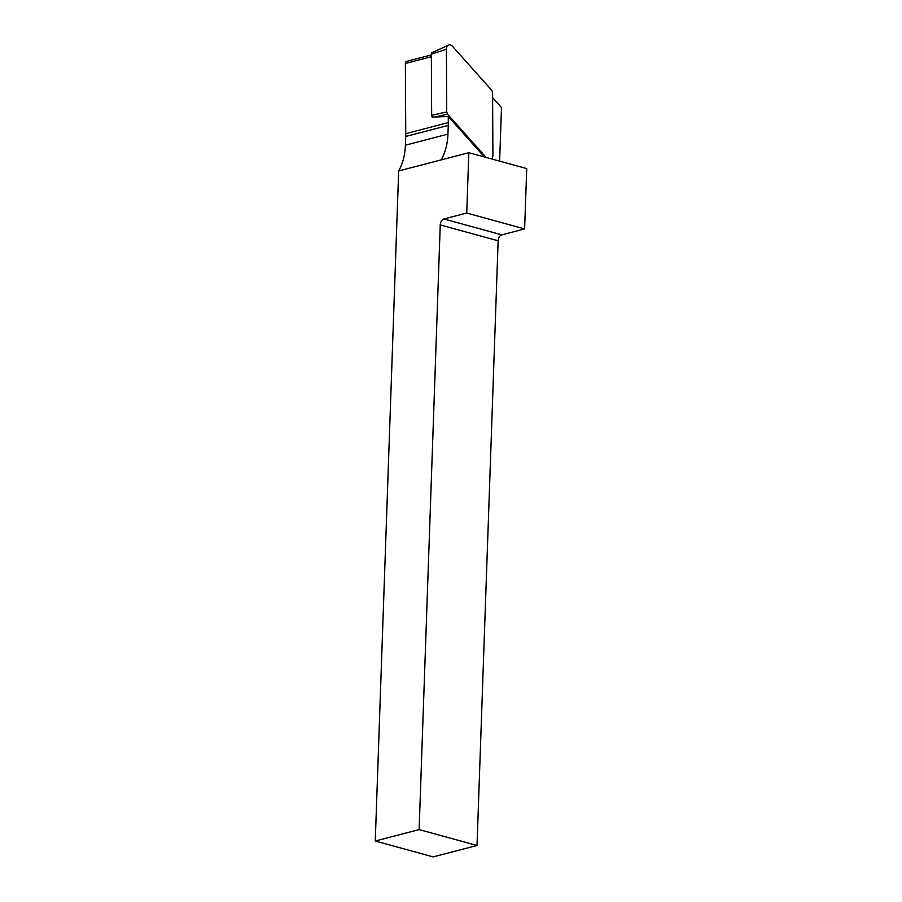 <?xml version="1.0" encoding="UTF-8"?>
<svg xmlns="http://www.w3.org/2000/svg" width="902" height="902" viewBox="0 0 902 902"><rect width="100%" height="100%" fill="white"/><g stroke="black" fill="none" stroke-linecap="round" stroke-linejoin="round"><path stroke-width="1.35" d="M432.148 117.102L448.26 116.482L484.397 156.971M448.26 116.482L448.294 122.582A55.45 39.891 -104.6 0 1 448.26 125.389L447.956 134.105A55.45 39.891 -104.6 0 1 441.202 159.891L398.661 170.963L375.266 841.014L419.126 829.592L440.244 224.914A5.22 3.349 105.3 0 1 443.919 218.972L466.729 213.041L468.837 152.697L441.202 159.891M492.605 97.608L501.489 107.552L499.618 161.142M398.661 170.963A55.45 39.891 75.4 0 0 405.404 145.188L405.708 136.461A55.45 39.891 75.4 0 0 405.753 133.654L405.381 63.478A2.605 1.872 -104.6 0 1 406.655 61.359L431.336 54.932M375.266 841.014L433.163 856.9L477.023 845.478L498.141 240.8A5.22 3.349 105.3 0 1 501.828 234.858L524.626 228.928L526.734 168.584L468.837 152.697M466.729 213.041L524.626 228.928M477.023 845.478L419.126 829.592M491.5 158.91A5.22 3.755 75.4 0 0 492.909 155.268L492.582 92.534L491.748 90.313L452.454 46.284A5.22 3.755 -104.6 0 0 448.497 45.1A5.22 3.755 -104.6 0 0 446.4 49.193L446.727 111.927L447.55 114.159L486.212 157.467M448.497 45.1L432.159 52.609A2.041 1.466 -104.6 0 0 431.336 54.21L431.663 115.332L446.727 111.927M432.205 117.181L431.663 115.332M431.348 56.725L405.381 63.478M448.294 122.582L405.753 133.654M501.828 234.858L443.919 218.972M498.141 240.8L440.244 224.914M447.956 134.105L405.404 145.188M448.26 125.389L405.708 136.461M447.55 114.159L434.629 117.08M431.336 54.21L446.4 49.193"/></g></svg>
